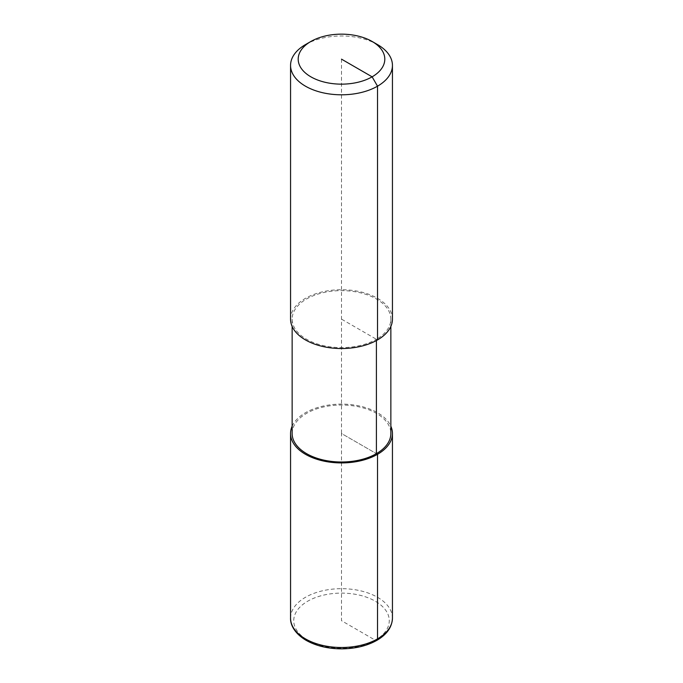<?xml version="1.0" encoding="UTF-8"?>
<svg xmlns="http://www.w3.org/2000/svg" width="683" height="683" viewBox="0 0 683 683"><rect width="100%" height="100%" fill="white"/><g stroke="black" fill="none" stroke-linecap="round" stroke-linejoin="round"><path stroke-width="0.51" stroke-dasharray="3.42 2.56" d="M376.401 340.552L376.401 339.272A49.355 28.49 180 0 1 322.615 345.444A49.355 28.49 180 0 1 292.145 319.123A49.355 28.49 180 0 1 306.599 298.975A49.355 28.49 180 0 1 360.385 292.802A49.355 28.49 180 0 1 390.855 319.123A49.355 28.49 180 0 1 376.401 339.272L341.5 319.123M292.145 433.509A49.355 28.49 180 0 1 306.599 413.36A49.355 28.49 180 0 1 360.385 407.188A49.355 28.49 180 0 1 390.855 433.509M290.557 319.123A50.943 29.412 180 0 1 305.48 298.326A50.943 29.412 180 0 1 360.991 291.948A50.943 29.412 180 0 1 392.443 319.123M305.48 44.591A50.943 29.412 180 0 1 377.52 44.591M292.145 426.218A50.943 29.412 180 0 1 305.48 412.711A50.943 29.412 180 0 1 354.955 405.147A50.943 29.412 180 0 1 390.855 426.218M376.401 339.272L377.52 339.921M341.5 59.148L341.5 433.509L376.401 453.657L341.5 433.509L341.5 620.693L375.274 640.193A3.184 1.836 -120 0 0 376.862 640.347M290.557 618.089A50.943 29.412 180 0 1 305.48 597.292A50.943 29.412 180 0 1 377.52 597.292A50.943 29.412 180 0 1 392.443 618.089M375.274 640.193A47.759 27.576 180 0 1 307.726 640.193A47.759 27.576 180 0 1 307.726 601.194A47.759 27.576 180 0 1 375.274 601.194A47.759 27.576 180 0 1 375.274 640.193M292.145 319.123L292.145 326.423M390.855 319.123L390.855 326.423"/><path stroke-width="1.02" d="M390.855 326.423L390.855 433.509A49.355 28.49 180 0 1 376.401 453.657A49.355 28.49 180 0 1 322.615 459.838A49.355 28.49 180 0 1 292.145 433.509L292.145 326.423M372.124 41.475L377.52 44.591A50.943 29.412 180 0 1 392.443 65.389A50.943 29.412 180 0 1 377.52 86.186A50.943 29.412 180 0 1 322.009 92.564A50.943 29.412 180 0 1 290.557 65.389A50.943 29.412 180 0 1 305.48 44.591L310.885 41.475A43.302 24.998 180 0 1 310.885 41.475A43.302 24.998 180 0 1 372.124 41.475A43.302 24.998 180 0 1 372.115 76.829A43.302 24.998 180 0 1 310.885 76.829A43.302 24.998 180 0 1 310.876 41.475L305.48 44.591M392.443 65.389L392.443 319.123A50.943 29.412 180 0 1 377.52 339.921A50.943 29.412 180 0 1 322.009 346.298A50.943 29.412 180 0 1 290.557 319.123L290.557 65.389M390.855 426.218A50.943 29.412 180 0 1 392.443 433.509A50.943 29.412 180 0 1 377.52 454.306A50.943 29.412 180 0 1 322.009 460.684A50.943 29.412 180 0 1 290.557 433.509A50.943 29.412 180 0 1 292.145 426.218M376.862 640.347A3.184 1.836 -120 0 0 377.52 638.887L377.52 454.306L376.401 453.657L376.401 340.552M377.52 339.921L377.52 86.186L372.115 76.829L341.5 59.148M392.443 433.509L392.443 618.089A50.943 29.412 180 0 1 377.52 638.887A50.943 29.412 180 0 1 305.48 638.887A50.943 29.412 180 0 1 290.557 618.089L290.557 433.509M392.443 618.089C392.11 627.003 386.971 634.387 377.033 640.253C367.113 645.853 355.331 648.722 341.696 648.85C327.994 648.782 316.144 645.947 306.138 640.347C294.091 633.175 290.284 624.364 290.557 618.089"/></g></svg>
